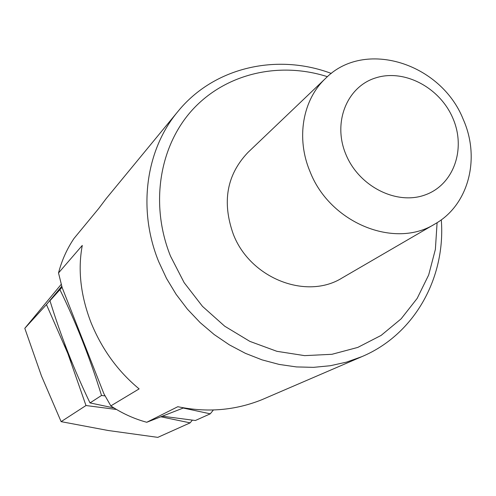 <?xml version="1.0" encoding="UTF-8"?>
<svg xmlns="http://www.w3.org/2000/svg" width="496" height="496" viewBox="0 0 496 496"><rect width="100%" height="100%" fill="white"/><g stroke="black" fill="none" stroke-linecap="round" stroke-linejoin="round"><path stroke-width="0.74" d="M327.416 76.688C279.415 61.275 226.083 73.29 192.684 109.548C159.396 145.812 149.711 204.377 170.5 256.128L184.146 282.658L202.473 306.348L224.694 326.194L249.854 341.378L276.88 351.311L304.625 355.638L331.954 354.293L357.777 347.417L381.12 335.408L401.14 318.829L417.161 298.4L428.68 274.964L435.376 249.407L437.094 222.685M441.291 219.827C445.805 277.686 414.644 334.354 362.055 356.568L346.568 362.111L330.317 365.732L313.509 367.35L296.379 366.922L279.155 364.424L262.08 359.879L245.402 353.332L229.369 344.856L214.204 334.564L200.142 322.598L187.383 309.126L176.123 294.339L166.52 278.448L158.714 261.702C137.349 209.436 145.818 149.724 177.928 111.47C213.912 67.146 277.016 52.998 331.328 73.451M452.873 118.253C439.902 87.525 404.172 68.615 375.577 77.928C346.803 86.775 332.388 122.729 345.979 154.609C359.141 186.632 396.831 205.493 425.221 194.885C453.809 184.741 466.265 148.837 452.873 118.253M310.105 171.796C295.821 138.266 302.641 99.721 325.655 78.312C364.591 38.831 441.087 63.116 463.276 119.474C480.612 158.261 468.726 204.978 435.042 223.919C394.909 249.302 330.007 223.138 310.105 171.796M177.928 111.47L106.181 198.598L98.785 208.419L74.009 238.446C66.948 248.93 61.783 260.437 58.516 272.961L82.28 245.433C77.723 269.688 80.594 295.3 90.886 322.264C101.779 349.103 117.862 371.312 139.122 388.895L110.819 405.883C122.041 413.348 134.019 418.816 146.754 422.276L177.816 406.708C207.024 412.784 235.011 410.465 261.776 399.751L362.055 356.568M435.042 223.919L342.221 277.896C306.491 300.384 250.046 278.361 233.244 234.05C221.873 201.903 226.784 174.697 247.969 152.427L325.655 78.312M58.516 272.961L62.155 287.612L103.893 393.731L110.819 405.883M146.754 422.276L183.774 407.824M61.293 284.258L24.8 328.321L41.49 376.018L61.12 421.643L108.171 430.497L157.815 437.367L190.135 422.859L161.026 416.826M116.523 409.479L85.988 405.53L67.809 353.431L46.463 304.587L61.795 286.217M61.12 421.643L85.988 405.53M24.8 328.321L46.463 304.587M192.343 420.149L190.135 422.859M64.455 343.22L67.809 353.431L72.335 363.308M213.416 409.95L210.261 413.825L195.368 420.509L162.539 416.231M114.043 407.972L90.018 402.919L101.513 395.473L105.102 395.907M183.21 408.041L210.261 413.825M61.826 286.347L49.966 300.743L62.068 287.271M49.966 300.743C60.965 336.325 74.319 370.382 90.018 402.919M101.513 395.473C89.894 357.802 76.049 322.574 59.966 289.788"/></g></svg>
